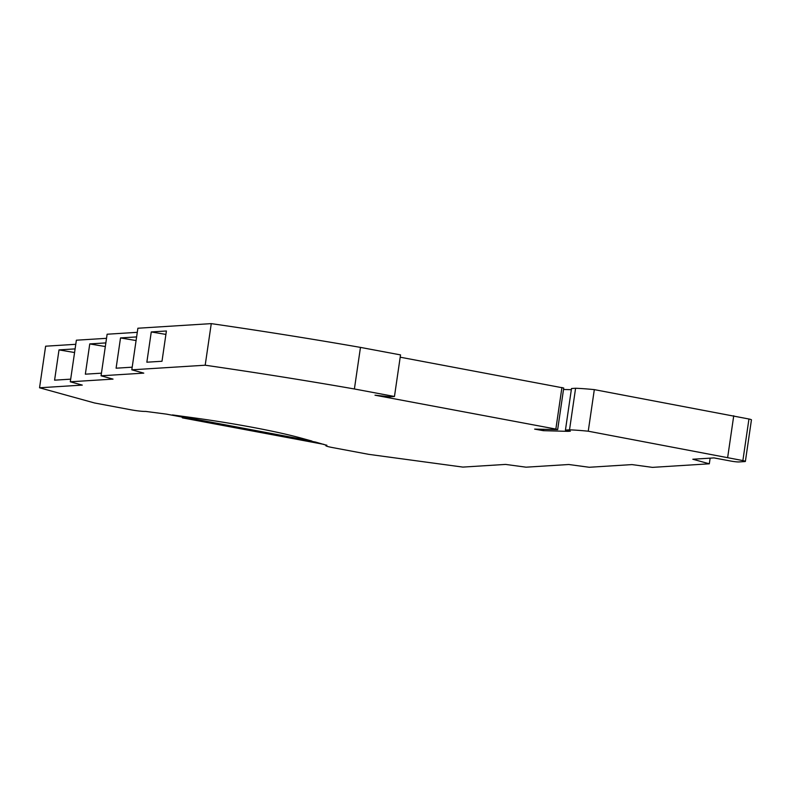 <?xml version="1.0" encoding="UTF-8"?>
<svg xmlns="http://www.w3.org/2000/svg" width="791" height="791" viewBox="0 0 791 791"><rect width="100%" height="100%" fill="white"/><g stroke="black" fill="none" stroke-linecap="round" stroke-linejoin="round"><path stroke-width="1.19" d="M326.851 445.185L326.831 445.353A11.173 1.028 -171.7 0 0 325.843 445.63A11.173 1.028 -171.7 0 0 332.319 447.528L368.744 454.35L462.873 467.095L505.597 464.416L526.064 467.184L568.788 464.505L589.255 467.273L631.979 464.594L652.446 467.372L709.319 463.803L692.817 459.235L714.006 457.91L730.785 461.054A6.209 0.573 -171.7 0 0 738.913 461.944L744.835 461.568A6.209 0.573 -171.7 0 0 745.379 461.42A6.209 0.573 -171.7 0 0 742.878 460.58L588.247 431.204A58.959 5.438 -171.7 0 0 569.52 429.839L565.436 430.096L570.351 431.184L567.938 431.342L543.397 430.68L534.647 429.118L557.665 429.602L563.726 388.025L400.197 357.196M561.926 387.491L555.855 429.078L557.665 429.602M555.855 429.078L375.003 395.193L389.617 396.785L394.462 396.489L354.398 388.974A496.481 45.779 -171.7 0 0 205.195 365.215L131.81 369.822L143.774 373.125L101.06 375.804L113.024 379.107L70.3 381.796L82.274 385.098L39.55 387.778L94.584 402.985L131.009 409.807A11.173 1.028 8.3 0 0 145.643 411.409L166.318 414.108L315.54 442.06L326.831 445.353M189.909 417.302L172.428 414.929L311.97 441.081L301.757 438.254A124.118 11.45 8.3 0 0 189.909 417.302M745.379 461.42L751.45 419.833A6.209 0.573 -171.7 0 0 748.948 419.003L594.318 389.627A58.959 5.438 -171.7 0 0 575.591 388.262L571.498 388.519L565.436 430.096M39.55 387.778L45.621 346.201L75.778 344.303M70.3 381.796L76.371 340.209L106.528 338.321M101.06 375.804L107.121 334.227L137.278 332.329M131.81 369.822L137.881 328.235L211.266 323.628L205.195 365.215M394.462 396.489L400.533 354.902L360.469 347.397A496.481 45.779 -171.7 0 0 211.266 323.628M563.518 389.479L571.329 389.686M575.591 388.262L569.52 429.839M588.247 431.204L594.318 389.627M568.037 430.67L567.938 431.342M709.319 463.803L710.14 458.147M323.954 444.384L182.444 417.875L183.66 417.351M360.469 347.397L354.398 388.974M146.849 362.209L161.997 361.26L166.407 330.994L151.269 331.943L146.849 362.209M165.912 334.415L151.269 331.943M132.196 367.182L116.099 368.201L120.519 337.925L136.616 336.917M136.082 340.555L120.519 337.925M101.446 373.174L85.349 374.183L89.759 343.917L105.856 342.908M105.332 346.547L89.759 343.917M75.105 348.89L59.009 349.899L54.589 380.174L70.686 379.156M74.572 352.529L59.009 349.899M182.286 417.094L182.207 417.608M185.242 417.648L183.601 417.757M733.741 415.75L727.68 457.327M543.605 429.246L543.397 430.68M748.948 419.003L742.878 460.58M325.941 444.938L325.843 445.63"/></g></svg>

